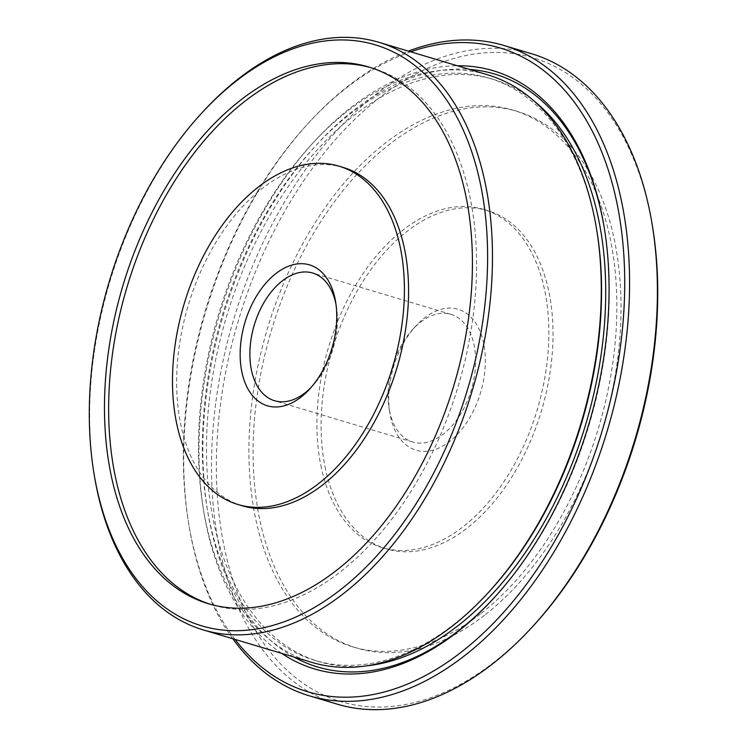 <?xml version="1.0" encoding="UTF-8"?>
<svg xmlns="http://www.w3.org/2000/svg" width="747" height="747" viewBox="0 0 747 747"><rect width="100%" height="100%" fill="white"/><g stroke="black" fill="none" stroke-linecap="round" stroke-linejoin="round"><path stroke-width="0.56" stroke-dasharray="3.73 2.8" d="M370.727 67.613A280.088 172.828 106.6 0 1 372.818 68.22A280.088 172.828 106.6 0 1 475.764 289.416A280.088 172.828 106.6 0 1 340.09 572.053A280.088 172.828 106.6 0 1 212.4 604.93A280.088 172.828 106.6 0 1 210.327 604.286M312.05 662.43A306.643 189.215 106.6 0 1 199.337 420.253A306.643 189.215 106.6 0 1 347.878 110.817A306.643 189.215 106.6 0 1 487.679 74.821M488.809 592.063A303.889 187.506 106.6 0 1 453.457 624.744A303.889 187.506 106.6 0 1 314.926 660.413A303.889 187.506 106.6 0 1 203.221 420.412A303.889 187.506 106.6 0 1 350.427 113.759A303.889 187.506 106.6 0 1 488.968 78.09A303.889 187.506 106.6 0 1 596.825 230.646M365.787 665.932A303.889 187.506 106.6 0 1 319.081 661.655A303.889 187.506 106.6 0 1 207.386 421.653A303.889 187.506 106.6 0 1 354.592 115.001A303.889 187.506 106.6 0 1 493.123 79.331A303.889 187.506 106.6 0 1 534.516 101.387M281.666 653.354A312.162 192.614 106.6 0 1 202.624 394.033A312.162 192.614 106.6 0 1 351.109 107.419A312.162 192.614 106.6 0 1 457.285 65.745M293.916 657.015A309.407 190.915 106.6 0 1 205.509 402.642A309.407 190.915 106.6 0 1 353.648 110.36A309.407 190.915 106.6 0 1 469.546 69.406M235.062 639.423A335.963 207.302 106.6 0 1 188.571 523.105A335.963 207.302 106.6 0 1 307.997 123.544A335.963 207.302 106.6 0 1 347.066 87.408A335.963 207.302 106.6 0 1 410.691 51.814M232.793 638.75A339.418 209.431 106.6 0 1 188.963 525.458A339.418 209.431 106.6 0 1 309.613 121.798A339.418 209.431 106.6 0 1 349.082 85.289A339.418 209.431 106.6 0 1 408.413 51.132M337.261 704.169A339.418 209.431 106.6 0 1 212.493 436.108A339.418 209.431 106.6 0 1 376.918 93.599A339.418 209.431 106.6 0 1 531.649 53.765M533.087 626.07A335.963 207.302 106.6 0 1 494.01 662.206A335.963 207.302 106.6 0 1 223.839 545.142A335.963 207.302 106.6 0 1 380.102 97.278A335.963 207.302 106.6 0 1 652.504 226.509M484.532 615.229A280.088 172.828 106.6 0 1 356.851 648.107A280.088 172.828 106.6 0 1 253.896 426.901A280.088 172.828 106.6 0 1 389.57 144.264A280.088 172.828 106.6 0 1 517.26 111.387A280.088 172.828 106.6 0 1 620.215 332.592A280.088 172.828 106.6 0 1 484.532 615.229M480.377 613.987A280.088 172.828 106.6 0 1 352.687 646.855A280.088 172.828 106.6 0 1 249.731 425.659A280.088 172.828 106.6 0 1 385.415 143.013A280.088 172.828 106.6 0 1 513.096 110.145A280.088 172.828 106.6 0 1 616.051 331.341A280.088 172.828 106.6 0 1 480.377 613.987M483.729 343.545A73.542 45.38 -73.4 0 0 416.032 325.823A73.542 45.38 -73.4 0 0 389.897 413.287A73.542 45.38 -73.4 0 0 390.382 415.948A73.542 45.38 -73.4 0 0 449.517 441.57A73.542 45.38 -73.4 0 0 483.729 343.545M389.56 410.999A66.642 41.122 106.6 0 1 389.112 408.581A66.642 41.122 106.6 0 1 412.802 329.334A66.642 41.122 106.6 0 1 450.936 314.338A66.642 41.122 106.6 0 1 474.149 345.385A66.642 41.122 106.6 0 1 459.732 415.472A66.642 41.122 106.6 0 1 412.774 442.037A66.642 41.122 106.6 0 1 389.56 410.999M242.056 505.728A176.553 108.941 106.6 0 1 180.559 423.493A176.553 108.941 106.6 0 1 218.75 237.789A176.553 108.941 106.6 0 1 343.162 167.421M325.01 466.66A176.553 108.941 -73.4 0 0 386.498 548.905A176.553 108.941 -73.4 0 0 510.911 478.528A176.553 108.941 -73.4 0 0 549.101 292.833A176.553 108.941 -73.4 0 0 487.614 210.589A176.553 108.941 -73.4 0 0 363.201 280.965A176.553 108.941 -73.4 0 0 325.01 466.66M320.846 465.418A176.553 108.941 -73.4 0 0 382.333 547.654A176.553 108.941 -73.4 0 0 506.746 477.277A176.553 108.941 -73.4 0 0 544.937 291.582A176.553 108.941 -73.4 0 0 483.449 209.347A176.553 108.941 -73.4 0 0 359.036 279.723A176.553 108.941 -73.4 0 0 320.846 465.418M311.107 387.413A66.642 41.122 -73.4 0 0 312.694 385.741A66.642 41.122 -73.4 0 0 336.383 306.485A66.642 41.122 -73.4 0 0 335.973 304.225M604.37 228.442A309.407 190.915 106.6 0 1 604.519 229.376A309.407 190.915 106.6 0 1 494.542 597.348A309.407 190.915 106.6 0 1 493.898 598.048M94.402 475.97A306.643 189.215 106.6 0 1 203.399 111.275M208.245 603.688L212.4 604.93M488.968 78.09L493.123 79.331M352.687 646.855L356.851 648.107M389.112 408.581L389.897 413.287M412.802 329.334L416.032 325.823M450.936 314.338L312.732 273.038M386.498 548.905L382.333 547.654M487.614 210.589L483.449 209.347M412.774 442.037L274.569 400.737M336.383 306.485L335.608 301.788M312.694 385.741L309.473 389.252M513.096 110.145L517.26 111.387M188.571 523.105L188.963 525.458M307.997 123.544L309.613 121.798M604.519 229.376L604.211 227.499M494.542 597.348L493.253 598.749M314.926 660.413L319.081 661.655M368.654 66.969L372.818 68.22"/><path stroke-width="1.12" d="M210.327 604.286A280.088 172.828 106.6 0 1 109.566 382.044A280.088 172.828 106.6 0 1 245.128 101.088A280.088 172.828 106.6 0 1 370.727 67.613M335.926 570.811A280.088 172.828 106.6 0 1 208.245 603.688A280.088 172.828 106.6 0 1 105.29 382.483A280.088 172.828 106.6 0 1 240.964 99.846A280.088 172.828 106.6 0 1 368.654 66.969A280.088 172.828 106.6 0 1 471.609 288.174A280.088 172.828 106.6 0 1 335.926 570.811M237.051 80.415A303.198 187.086 106.6 0 1 480.872 186.068A303.198 187.086 106.6 0 1 339.848 590.242A303.198 187.086 106.6 0 1 94.01 473.617A303.198 187.086 106.6 0 1 201.783 113.03A303.198 187.086 106.6 0 1 237.051 80.415M201.783 113.03L203.399 111.275A306.643 189.215 106.6 0 1 239.068 78.295A306.643 189.215 106.6 0 1 378.86 42.299A306.643 189.215 106.6 0 1 491.573 284.476A306.643 189.215 106.6 0 1 343.032 593.921A306.643 189.215 106.6 0 1 203.24 629.908A306.643 189.215 106.6 0 1 94.402 475.97L94.01 473.617M378.86 42.299L487.679 74.821A306.643 189.215 106.6 0 1 596.508 228.769A306.643 189.215 106.6 0 1 487.511 593.463A306.643 189.215 106.6 0 1 451.851 626.444A306.643 189.215 106.6 0 1 312.05 662.43L203.24 629.908M596.508 228.769L596.825 230.646A303.889 187.506 106.6 0 1 488.809 592.063L487.511 593.463M534.516 101.387A303.889 187.506 106.6 0 1 600.962 355.749A303.889 187.506 106.6 0 1 457.622 625.986A303.889 187.506 106.6 0 1 365.787 665.932M457.285 65.745A312.162 192.614 106.6 0 1 604.211 227.499A312.162 192.614 106.6 0 1 493.253 598.749A312.162 192.614 106.6 0 1 456.949 632.326A312.162 192.614 106.6 0 1 281.666 653.354M493.898 598.048A309.407 190.915 106.6 0 1 458.555 630.627A309.407 190.915 106.6 0 1 293.916 657.015M410.691 51.814A335.963 207.302 106.6 0 1 623.25 247.21A335.963 207.302 106.6 0 1 460.983 652.336A335.963 207.302 106.6 0 1 235.062 639.423M408.413 51.132A339.418 209.431 106.6 0 1 503.823 45.446A339.418 209.431 106.6 0 1 628.582 313.507A339.418 209.431 106.6 0 1 464.167 656.015A339.418 209.431 106.6 0 1 309.426 695.849A339.418 209.431 106.6 0 1 232.793 638.75M503.823 45.446L531.649 53.765A339.418 209.431 106.6 0 1 652.112 224.165A339.418 209.431 106.6 0 1 531.472 627.825A339.418 209.431 106.6 0 1 491.993 664.335A339.418 209.431 106.6 0 1 337.261 704.169L309.426 695.849M652.112 224.165L652.504 226.509A335.963 207.302 106.6 0 1 533.087 626.07L531.472 627.825M241.776 371.53A73.542 45.38 106.6 0 1 275.979 273.505A73.542 45.38 106.6 0 1 335.123 299.127A73.542 45.38 106.6 0 1 335.608 301.788A73.542 45.38 106.6 0 1 309.473 389.252A73.542 45.38 106.6 0 1 241.776 371.53M335.973 304.225A66.642 41.122 -73.4 0 0 335.945 304.076A66.642 41.122 -73.4 0 0 312.732 273.038A66.642 41.122 -73.4 0 0 265.773 299.594A66.642 41.122 -73.4 0 0 251.356 369.69A66.642 41.122 -73.4 0 0 274.569 400.737A66.642 41.122 -73.4 0 0 311.107 387.413M339.007 166.17L343.162 167.421A176.553 108.941 106.6 0 1 404.659 249.657A176.553 108.941 106.6 0 1 366.469 435.352A176.553 108.941 106.6 0 1 242.056 505.728L237.891 504.486A176.553 108.941 -73.4 0 0 362.304 434.11A176.553 108.941 -73.4 0 0 400.495 248.415A176.553 108.941 -73.4 0 0 339.007 166.17A176.553 108.941 -73.4 0 0 214.594 236.547A176.553 108.941 -73.4 0 0 176.404 422.242A176.553 108.941 -73.4 0 0 237.891 504.486M469.546 69.406A309.407 190.915 106.6 0 1 604.37 228.442"/></g></svg>
